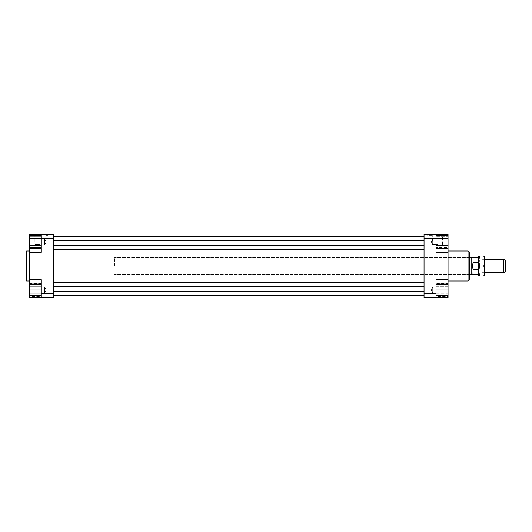 <?xml version="1.0" encoding="UTF-8"?>
<svg xmlns="http://www.w3.org/2000/svg" width="532" height="532" viewBox="0 0 532 532"><rect width="100%" height="100%" fill="white"/><g stroke="black" fill="none" stroke-linecap="round" stroke-linejoin="round"><path stroke-width="0.4" stroke-dasharray="2.66 2" d="M471.771 257.668L471.771 274.332M114.626 266L114.626 257.668L114.626 266M472.057 257.834L472.057 274.166M480.728 266L480.728 259.829L480.728 266M478.727 266L478.727 259.829L478.727 272.171L478.727 266L478.727 271.001L479.618 266L478.727 260.999L478.727 272.836L478.727 266M478.727 262.402L478.727 257.834L478.727 262.402L473.054 262.402L472.576 266L473.054 269.598L478.727 269.598L478.727 262.402L478.727 269.598M478.727 259.829L480.728 259.829L481.014 259.33L481.014 272.67L480.728 272.171L478.727 272.171M503.731 272.67L503.731 259.33M484.725 272.67L481.014 272.67L481.014 259.33L484.725 259.33M505.4 260.294L505.4 271.706M473.054 262.402L473.054 269.598M469.39 252.328L469.39 279.672M29.267 266L29.267 250.998L29.267 266M26.6 281.002L26.6 250.998M437.384 234.326L432.31 234.326L437.384 234.326M437.384 244.328L432.31 244.328L437.384 244.328M39.94 234.326L34.866 234.326L39.94 234.326M39.94 244.328L34.866 244.328L39.94 244.328M429.377 234.326L431.545 234.326L429.377 234.326M429.377 235.324L431.545 235.324L429.377 235.324M47.94 234.326L45.772 234.326L47.94 234.326M47.94 235.324L45.772 235.324L47.94 235.324M448.05 241.994L448.05 244.826L448.05 239.161L432.716 239.161L432.716 244.826L432.716 241.994L432.716 244.826L448.05 244.826L448.05 241.994L436.047 241.994L436.047 236.328L436.047 247.659L436.047 241.994L448.05 241.994L448.05 247.659L436.047 247.659L448.05 247.659L448.05 236.328L436.047 236.328L448.05 236.328L448.05 241.994M432.716 244.826L432.716 239.161L431.013 241.994L432.716 244.826L431.013 241.994L432.716 239.161L448.05 239.161L448.05 244.826L432.716 244.826M448.05 290.007L448.05 284.341L448.05 295.672L448.05 287.174L448.05 292.839L432.716 292.839L432.716 287.174L432.716 290.007L432.716 287.174L448.05 287.174L448.05 290.007L436.047 290.007L436.047 295.672L436.047 284.341L436.047 290.007M432.716 287.174L432.716 292.839L431.013 290.007L432.716 287.174L431.013 290.007L432.716 292.839L448.05 292.839L448.05 287.174L432.716 287.174M29.267 241.994L29.267 244.826L29.267 239.161L44.608 239.161L44.608 244.826L44.608 239.161L44.608 244.826L44.608 239.161L46.311 241.994L44.608 244.826L29.267 244.826L29.267 239.161L29.267 244.826L44.608 244.826L46.311 241.994L44.608 239.161L29.267 239.161L29.267 241.994L29.267 236.328L41.27 236.328L41.27 247.659L41.27 236.328L29.267 236.328L29.267 241.994L41.27 241.994L29.267 241.994L29.267 247.659L29.267 241.994M29.267 290.007L29.267 287.174L29.267 292.839L44.608 292.839L44.608 287.174L44.608 292.839L44.608 287.174L44.608 292.839L46.311 290.007L44.608 287.174L29.267 287.174L29.267 292.839L29.267 287.174L44.608 287.174L46.311 290.007L44.608 292.839L29.267 292.839L29.267 290.007L29.267 295.672L29.267 284.341L29.267 290.007L41.27 290.007L41.27 284.341L41.27 290.007M448.05 266L448.05 250.998L448.05 266M468.054 281.002L468.054 250.998M469.39 266L469.39 257.668L469.39 266M436.047 293.338L436.047 297.674L424.044 297.674L424.044 293.338L436.047 293.338L436.047 279.672L436.047 297.674L448.05 297.674L448.05 284.008L436.047 284.008L436.047 279.672L448.05 279.672L436.047 279.672L448.05 279.672L448.05 284.008M448.05 283.463L448.05 293.278L436.047 293.278L436.047 286.735L436.047 296.55L436.047 293.278L448.05 293.278L448.05 286.735L436.047 286.735L436.047 283.463L436.047 286.735L448.05 286.735L448.05 283.463L436.047 283.463M424.044 293.338L424.044 234.326L436.047 234.326L436.047 252.328L448.05 252.328L436.047 252.328L436.047 247.992L436.047 252.328L448.05 252.328L448.05 279.672M424.044 266L424.044 249.282L424.044 282.718L424.044 266L53.273 266L53.273 249.282L53.273 266M424.044 286.522L424.044 291.343L424.044 286.522L53.273 286.522L53.273 282.718L53.273 291.343L53.273 286.522M424.044 295.007L424.044 291.204L424.044 295.007L53.273 295.007L53.273 291.204L53.273 295.007L424.044 295.007L53.273 295.007M424.044 295.686L424.044 291.204L424.044 295.686M424.044 245.478L424.044 240.657L424.044 245.478L53.273 245.478L53.273 249.282L53.273 240.657L53.273 245.478M424.044 236.993L424.044 240.797L424.044 236.993L53.273 236.993L53.273 240.797L53.273 236.993L424.044 236.993L53.273 236.993M424.044 236.314L424.044 240.797L424.044 236.314M436.047 245.265L436.047 235.45L436.047 245.265L448.05 245.265L448.05 248.537L448.05 247.992L436.047 247.992L436.047 234.326L436.047 247.992L448.05 247.992L448.05 252.328M448.05 245.265L448.05 234.326L436.047 234.326M436.047 297.674L436.047 284.008M53.273 238.662L41.27 238.662L41.27 234.326L53.273 234.326L53.273 297.674L41.27 297.674L41.27 279.672L41.27 284.008L29.267 284.008L29.267 297.674L41.27 297.674L41.27 279.672L29.267 279.672L29.267 252.328L41.27 252.328L41.27 247.992L41.27 252.328L29.267 252.328L29.267 247.992L41.27 247.992L29.267 247.992L29.267 248.537L29.267 245.265L41.27 245.265L41.27 248.537L41.27 238.722L41.27 245.265M41.27 234.326L41.27 247.992L41.27 234.326L29.267 234.326L29.267 245.265M53.273 236.314L53.273 240.797L53.273 236.314M53.273 295.686L53.273 291.204L53.273 295.686M41.27 293.338L53.273 293.338M29.267 252.328L41.27 252.328L41.27 238.662M41.27 284.008L41.27 297.674M41.27 293.278L41.27 283.463L41.27 296.55L41.27 293.278L29.267 293.278L29.267 286.735L29.267 293.278L41.27 293.278M41.27 279.672L29.267 279.672L41.27 279.672M29.267 284.008L29.267 279.672M436.047 238.662L424.044 238.662M29.267 286.735L41.27 286.735L29.267 286.735L29.267 283.463L29.267 286.735M29.267 283.463L41.27 283.463M29.267 296.55L29.267 293.278L29.267 296.55L41.27 296.55M29.267 295.672L41.27 295.672M29.267 284.341L41.27 284.341M29.267 238.722L41.27 238.722L41.27 235.45L41.27 238.722M29.267 247.659L41.27 247.659L29.267 247.659M448.05 296.55L448.05 293.278L448.05 296.55L436.047 296.55M448.05 295.672L436.047 295.672M448.05 284.341L436.047 284.341M448.05 238.722L436.047 238.722M53.273 240.797L424.044 240.797L53.273 240.797M53.273 282.718L424.044 282.718M53.273 291.204L424.044 291.204L53.273 291.204M53.273 291.343L424.044 291.343M53.273 249.282L424.044 249.282M53.273 240.657L424.044 240.657M484.725 271.001L484.725 255.998L483.834 255.998L484.725 260.999L483.834 266L484.725 271.001L483.834 276.002L484.725 276.002L484.725 271.001M483.96 266L483.96 259.829L483.96 266M479.392 266L479.392 259.829L479.392 266M478.727 271.001L478.727 276.002L479.618 276.002L478.727 271.001M478.727 255.998L478.727 260.999L479.618 255.998L478.727 255.998M479.618 266L483.834 266M479.618 255.998L483.834 255.998M479.618 276.002L483.834 276.002M469.39 257.668L114.626 257.668L469.39 257.668M469.39 274.332L114.626 274.332L469.39 274.332M432.31 234.326L432.31 244.328M34.866 234.326L34.866 244.328M427.209 234.326L427.209 235.324M45.772 234.326L45.772 235.324M50.108 235.324L50.108 234.326M431.545 235.324L431.545 234.326M45.007 244.328L45.007 234.326M442.451 244.328L442.451 234.326M484.725 259.164L483.96 259.829L479.392 259.829L478.727 259.164M484.725 272.836L483.96 272.171L479.392 272.171L478.727 272.836"/><path stroke-width="0.8" d="M478.727 274.166L471.771 274.332L471.771 257.668L469.39 257.668M472.057 274.166L471.771 257.668M473.054 262.402L473.054 269.598L472.576 266L473.054 262.402L478.727 262.402M503.731 272.67L505.4 271.706L505.4 260.294L503.731 259.33L503.731 272.67L484.725 272.67M478.727 269.598L473.054 269.598M29.267 250.998L26.6 250.998L26.6 281.002L29.267 281.002M468.054 250.998L468.054 281.002L469.39 279.672L469.39 252.328L468.054 250.998L448.05 250.998M436.047 284.008L448.05 284.008L448.05 297.674L436.047 297.674L436.047 293.338L424.044 293.338L424.044 297.674L436.047 297.674M436.047 293.338L436.047 279.672L448.05 279.672L448.05 252.328L436.047 252.328L436.047 234.326L424.044 234.326L424.044 293.338M424.044 238.662L436.047 238.662M448.05 252.328L448.05 248.537L436.047 248.537M436.047 234.326L448.05 234.326L448.05 235.45L436.047 235.45M448.05 284.008L448.05 279.672M41.27 234.326L41.27 238.662L53.273 238.662L53.273 234.326L29.267 234.326L29.267 235.45L41.27 235.45M53.273 293.338L41.27 293.338L41.27 297.674L53.273 297.674L53.273 238.662M41.27 297.674L29.267 297.674L29.267 295.672L41.27 295.672M41.27 238.722L29.267 238.722L29.267 279.672L41.27 279.672L41.27 293.338M41.27 238.662L41.27 252.328L29.267 252.328M29.267 279.672L29.267 284.008L41.27 284.008M29.267 295.672L29.267 284.008M29.267 284.341L41.27 284.341M29.267 290.007L41.27 290.007M29.267 245.265L41.27 245.265M29.267 248.537L41.27 248.537M29.267 238.722L29.267 235.45M448.05 295.672L436.047 295.672M448.05 284.341L436.047 284.341M448.05 290.007L436.047 290.007M448.05 235.45L448.05 245.265L436.047 245.265M448.05 238.722L436.047 238.722M448.05 245.265L448.05 248.537M53.273 236.314L424.044 236.314M53.273 236.993L424.044 236.993M53.273 240.657L424.044 240.657M53.273 245.478L424.044 245.478M53.273 249.282L424.044 249.282M53.273 266L424.044 266M53.273 295.686L424.044 295.686M53.273 282.718L424.044 282.718M53.273 286.522L424.044 286.522M53.273 291.343L424.044 291.343M53.273 295.007L424.044 295.007M478.727 271.001L478.727 255.998L479.618 255.998L478.727 260.999L479.618 266L478.727 271.001L479.618 276.002L478.727 276.002L478.727 271.001M484.725 271.001L483.834 266L484.725 260.999L484.725 276.002L483.834 276.002L484.725 271.001M483.834 255.998L484.725 255.998L484.725 260.999L483.834 255.998L479.618 255.998M479.618 276.002L483.834 276.002M479.618 266L483.834 266M478.727 257.834L472.057 257.834M503.731 259.33L484.725 259.33M471.771 274.332L469.39 274.332M448.05 281.002L468.054 281.002"/></g></svg>
